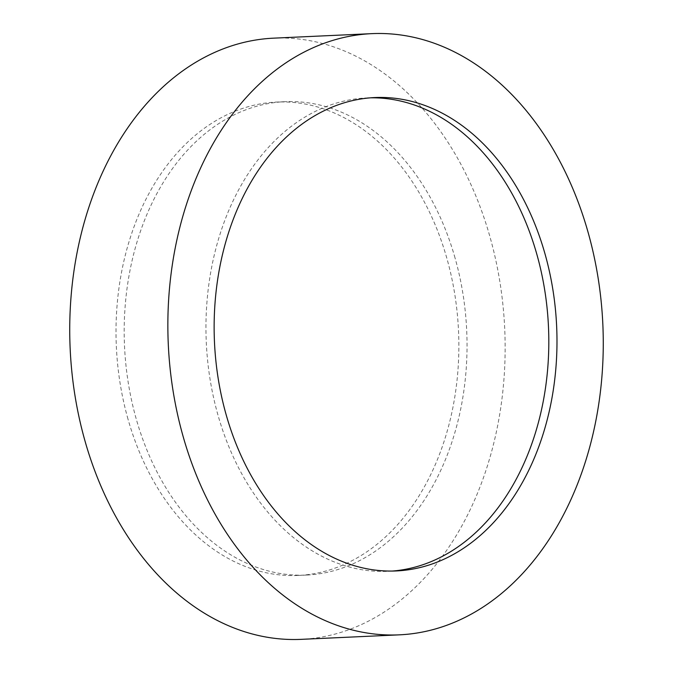 <?xml version="1.0" encoding="UTF-8"?>
<svg xmlns="http://www.w3.org/2000/svg" width="673" height="673" viewBox="0 0 673 673"><rect width="100%" height="100%" fill="white"/><g stroke="black" fill="none" stroke-linecap="round" stroke-linejoin="round"><path stroke-width="0.5" stroke-dasharray="3.37 2.52" d="M273.625 38.159A300.915 217.53 -92.6 0 1 489.927 236.694A300.915 217.53 -92.6 0 1 301.252 639.35M127.996 419.119A236.938 171.287 -92.6 0 1 276.561 102.069A236.938 171.287 -92.6 0 1 446.88 258.39A236.938 171.287 -92.6 0 1 298.316 575.44A236.938 171.287 -92.6 0 1 127.996 419.119M455.057 258.011A236.938 171.287 87.4 0 0 284.738 101.69A236.938 171.287 87.4 0 0 136.173 418.741A236.938 171.287 87.4 0 0 306.493 575.07A236.938 171.287 87.4 0 0 455.057 258.011M392.351 571.057A236.938 171.287 -92.6 0 1 388.262 571.31A236.938 171.287 -92.6 0 1 217.943 414.989A236.938 171.287 -92.6 0 1 366.507 97.93A236.938 171.287 -92.6 0 1 370.596 97.812M284.738 101.69L276.561 102.069M374.684 97.56L366.507 97.93M396.439 570.931L388.262 571.31M306.493 575.07L298.316 575.44"/><path stroke-width="1.01" d="M588.051 232.185A300.915 217.53 -92.6 0 1 399.375 634.841A300.915 217.53 -92.6 0 1 183.073 436.306A300.915 217.53 -92.6 0 1 371.748 33.65A300.915 217.53 -92.6 0 1 588.051 232.185M399.375 634.841L301.252 639.35A300.915 217.53 -92.6 0 1 84.949 440.815A300.915 217.53 -92.6 0 1 273.625 38.159L371.748 33.65M370.596 97.812A236.938 171.287 -92.6 0 1 536.827 254.259A236.938 171.287 -92.6 0 1 392.351 571.057M226.12 414.61A236.938 171.287 -92.6 0 1 374.684 97.56A236.938 171.287 -92.6 0 1 545.004 253.881A236.938 171.287 -92.6 0 1 396.439 570.931A236.938 171.287 -92.6 0 1 226.12 414.61"/></g></svg>
